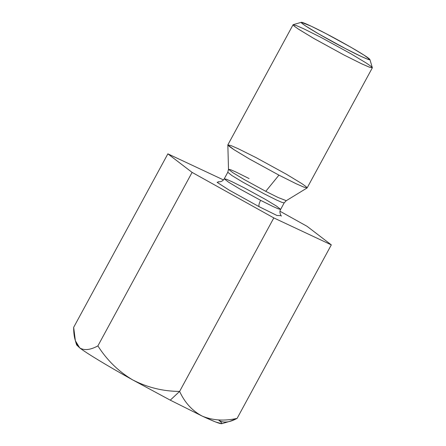<?xml version="1.0" encoding="UTF-8"?>
<svg xmlns="http://www.w3.org/2000/svg" width="446" height="446" viewBox="0 0 446 446"><rect width="100%" height="100%" fill="white"/><g stroke="black" fill="none" stroke-linecap="round" stroke-linejoin="round"><path stroke-width="0.67" d="M132.652 379.886L170.266 400.162L179.61 391.421C163.074 391.348 147.425 387.507 132.652 379.886C147.425 387.507 163.074 391.348 179.61 391.421L273.816 217.916L192.092 172.396L167.863 153.848L223.452 179.916L167.863 153.848L73.662 327.353L167.863 153.848L192.092 172.396L97.886 345.901L192.092 172.396L273.816 217.916L179.61 391.421C184.845 402.727 192.393 410.967 202.261 416.129C212.731 420.45 224.344 421.202 237.105 418.387C229.489 422.507 223.418 423.159 218.897 420.338C225.866 425.908 220.324 424.503 202.261 416.129C192.393 410.967 184.845 402.727 179.61 391.421L170.266 400.162L202.261 416.129L215.58 421.983L221.751 423.7L230.041 421.258L237.105 418.387L331.311 244.876L237.105 418.387C224.344 421.202 212.731 420.45 202.261 416.129L170.266 400.162L132.652 379.886C118.53 371.468 106.945 360.139 97.886 345.901C106.945 360.139 118.53 371.468 132.652 379.886C108.662 366.579 86.05 352.909 79.678 347.858C84.199 350.679 90.27 350.026 97.886 345.901C90.27 350.026 84.199 350.679 79.678 347.858C86.05 352.909 108.662 366.579 132.652 379.886M307.088 226.328L331.311 244.876L273.816 217.916L331.311 244.876L307.088 226.328L280.016 211.253L307.088 226.328M73.662 327.353C73.635 337.288 75.636 344.122 79.678 347.858L75.368 340.733L73.662 327.353M259.254 206.766L228.982 190.002L217.102 182.342L218.819 181.817L217.102 182.342L228.982 190.002L259.254 206.766L277.011 215.502L281.058 215.613L277.011 215.502L259.254 206.766C258.518 205.723 258.964 203.577 260.592 200.321L272.902 206.465L278.226 208.806L280.651 209.397L278.226 208.806L272.902 206.465L260.592 200.321L239.318 188.669L228.38 182.057L224.26 178.774L228.38 182.057L239.318 188.669L260.592 200.321C258.964 203.577 258.518 205.723 259.254 206.766M307.088 187.95L303.392 186.935L295.927 183.629L278.945 175.139L249.492 159.027L234.139 149.778L227.845 144.928L230.944 145.558L238.437 148.825L256.054 157.616L286.432 174.258L301.808 183.59L306.09 186.64L307.088 187.95L286.282 200.678L278.148 197.522L265.76 191.334L278.945 175.139L265.76 191.334L244.285 179.582L233.091 172.842L228.503 169.302L233.091 172.842L244.285 179.582L265.76 191.334L278.148 197.522L286.282 200.678L284.18 202.891L281.755 202.306L276.431 199.964L264.127 193.815L242.847 182.163L231.914 175.557L227.789 172.273L231.914 175.557L242.847 182.163L264.127 193.815L276.431 199.964L281.755 202.306L284.18 202.891L280.651 209.397L276.526 206.113L265.593 199.501L244.313 187.855L232.004 181.706L226.68 179.364L224.26 178.774C223.323 180.44 221.868 181.444 219.9 181.79L218.373 181.756M321.254 37.536L351.164 53.916L366.534 63.209L371.027 66.348L372.338 67.82L368.926 66.995L361.444 63.7L344.139 55.064L314.224 38.685L298.853 29.391L294.366 26.253L293.055 24.775L296.462 25.606L303.949 28.895L321.254 37.536M293.055 24.775L227.861 144.855L229.172 146.327L233.659 149.466L249.03 158.759L278.945 175.139L296.244 183.78L303.732 187.069L307.138 187.9L372.338 67.82M325.641 33.428C315.617 28.109 295.765 18.503 302.656 23.889C310.444 29.743 336.251 43.909 345.477 48.614C355.501 53.933 375.359 63.538 368.468 58.153C360.68 52.299 334.868 38.133 325.641 33.428L350.874 47.226L364.159 55.204L369.918 59.552L367.437 59.14L360.948 56.324L345.477 48.614L318.857 34.019L305.538 25.913L301.964 23.331L301.306 22.3L311.13 26.163L325.641 33.428M224.26 178.774L227.789 172.273L228.503 169.302L230.76 169.764L236.224 172.145L249.074 178.556M301.306 22.3L293.167 24.697L293.925 25.89L298.056 28.867L313.421 38.217L344.139 55.064L361.985 63.956L369.478 67.201L372.338 67.686L369.918 59.552M75.368 340.733L76.606 344.892L79.678 347.858L76.885 344.479M228.503 169.302L227.845 144.928M281.359 215.953C281.638 216.99 278.611 212.134 280.651 209.397"/></g></svg>
